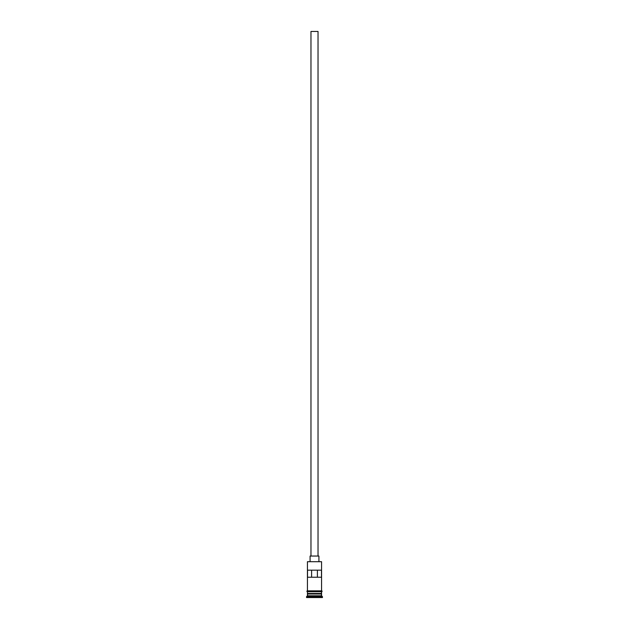 <?xml version="1.0" encoding="UTF-8"?>
<svg xmlns="http://www.w3.org/2000/svg" width="629" height="629" viewBox="0 0 629 629"><rect width="100%" height="100%" fill="white"/><g stroke="black" fill="none" stroke-linecap="round" stroke-linejoin="round"><path stroke-width="0.94" d="M321.568 561.697L307.432 561.697L321.568 561.697L307.432 561.697L307.432 590.835L307.432 561.697L321.568 561.697L321.568 590.835L321.568 561.697M318.03 556.044L318.03 31.45L310.97 31.45L310.97 556.044L310.97 31.45L318.03 31.45L318.03 556.044M318.919 561.343L318.919 556.044L310.081 556.044L310.081 561.343L310.081 556.044L318.919 556.044L318.919 561.343M321.568 594.02L321.568 591.724L321.388 593.666L307.612 593.666L307.432 595.781L306.551 596.669L322.449 596.669L321.568 595.781L307.432 595.781L321.568 595.781L321.568 594.02L307.612 593.839L321.388 593.839L321.568 595.781L322.449 596.669L306.551 596.669L306.551 597.55L322.449 597.55L322.449 596.669L322.449 597.55L306.551 597.55L307.432 595.781L307.432 594.02L321.568 594.02M307.432 593.485L321.568 593.485L307.432 593.485L307.432 591.724L307.432 593.485M307.518 570.173L321.482 570.173L321.482 577.241L307.518 577.241L307.518 570.173L321.482 570.173L321.482 577.241L307.518 577.241L307.518 570.173M321.655 590.835L307.345 590.835A0.44 0.44 0 0 0 306.905 591.276A0.44 0.44 0 0 0 307.345 591.724L321.655 591.724A0.44 0.44 0 0 0 322.095 591.276A0.44 0.44 0 0 0 321.655 590.835A0.44 0.44 0 0 1 322.095 591.276A0.44 0.44 0 0 1 321.655 591.724L307.345 591.724A0.44 0.44 0 0 1 306.905 591.276A0.44 0.44 0 0 1 307.345 590.835L321.655 590.835M311.599 570.173L311.599 577.241L311.599 570.173M321.388 593.666L307.612 593.839L321.388 593.666M317.401 577.241L317.401 570.173L317.401 577.241"/></g></svg>

